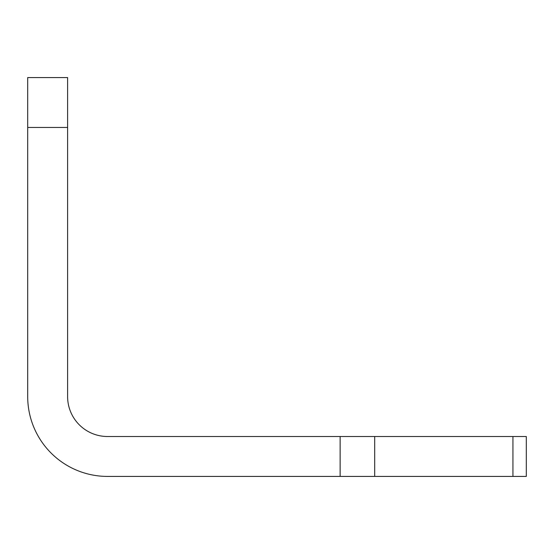 <?xml version="1.0" encoding="UTF-8"?>
<svg xmlns="http://www.w3.org/2000/svg" width="554" height="554" viewBox="0 0 554 554"><rect width="100%" height="100%" fill="white"/><g stroke="black" fill="none" stroke-linecap="round" stroke-linejoin="round"><path stroke-width="0.83" d="M107.518 476.419A79.818 79.818 0 0 1 27.7 396.602L27.7 77.581L67.609 77.581L67.609 396.602A39.909 39.909 0 0 0 107.518 436.51L526.3 436.51L526.3 476.419L107.518 476.419M27.7 127.468L67.609 127.468M512.935 476.419L512.935 436.51M340.128 476.419L340.128 436.51M374.691 476.419L374.691 436.51"/></g></svg>
